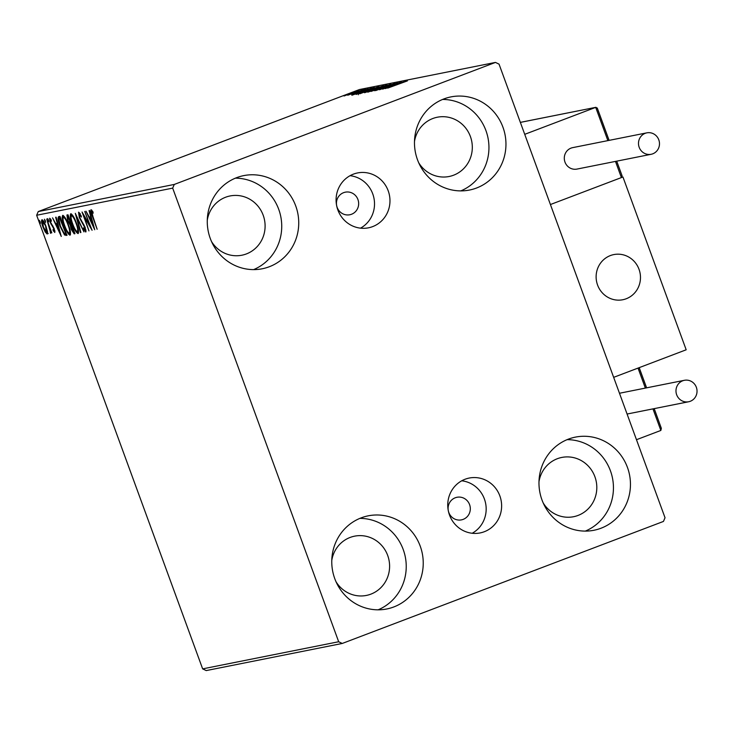 <?xml version="1.0" encoding="UTF-8"?>
<svg xmlns="http://www.w3.org/2000/svg" width="733" height="733" viewBox="0 0 733 733"><rect width="100%" height="100%" fill="white"/><g stroke="black" fill="none" stroke-linecap="round" stroke-linejoin="round"><path stroke-width="1.1" d="M455.275 497.771A11.508 11.068 78.7 0 0 461.478 519.862A11.508 11.068 78.7 0 0 469.871 505.513A11.508 11.068 78.7 0 0 455.275 497.771M343.621 192.66A11.508 11.068 78.7 0 0 349.824 214.751A11.508 11.068 78.7 0 0 358.217 200.402A11.508 11.068 78.7 0 0 343.621 192.66M353.425 174.133A27.973 26.901 78.7 0 0 337.162 207.815A27.973 26.901 78.7 0 0 368.497 227.816A27.973 26.901 78.7 0 0 372.63 226.625A27.973 26.901 78.7 0 0 388.893 192.944A27.973 26.901 78.7 0 0 357.557 172.942A27.973 26.901 78.7 0 0 353.425 174.133M465.079 479.245A27.973 26.901 78.7 0 0 448.825 512.926A27.973 26.901 78.7 0 0 480.152 532.928A27.973 26.901 78.7 0 0 484.284 531.737A27.973 26.901 78.7 0 0 500.547 498.055A27.973 26.901 78.7 0 0 469.212 478.053A27.973 26.901 78.7 0 0 465.079 479.245M601.014 528.227A47.489 45.675 -101.3 0 1 594.005 530.252A47.489 45.675 -101.3 0 1 540.807 496.305A47.489 45.675 -101.3 0 1 568.414 439.131A47.489 45.675 -101.3 0 1 575.423 437.115A47.489 45.675 -101.3 0 1 628.621 471.053A47.489 45.675 -101.3 0 1 601.014 528.227M269.304 266.739A47.489 45.675 -101.3 0 1 262.286 268.764A47.489 45.675 -101.3 0 1 209.097 234.817A47.489 45.675 -101.3 0 1 236.695 177.643A47.489 45.675 -101.3 0 1 243.713 175.618A47.489 45.675 -101.3 0 1 296.902 209.565A47.489 45.675 -101.3 0 1 269.304 266.739M476.514 188.024A47.489 45.675 -101.3 0 1 469.505 190.039A47.489 45.675 -101.3 0 1 416.307 156.092A47.489 45.675 -101.3 0 1 443.914 98.918A47.489 45.675 -101.3 0 1 450.923 96.903A47.489 45.675 -101.3 0 1 504.121 130.841A47.489 45.675 -101.3 0 1 476.514 188.024M393.804 606.951A47.489 45.675 -101.3 0 1 386.786 608.976A47.489 45.675 -101.3 0 1 333.597 575.029A47.489 45.675 -101.3 0 1 361.195 517.855A47.489 45.675 -101.3 0 1 368.213 515.83A47.489 45.675 -101.3 0 1 421.402 549.777A47.489 45.675 -101.3 0 1 393.804 606.951M331.774 560.452A30.218 29.063 -101.3 0 1 350.117 537.445A30.218 29.063 -101.3 0 1 354.589 536.162A30.218 29.063 -101.3 0 1 388.435 557.758A30.218 29.063 -101.3 0 1 370.871 594.142A30.218 29.063 -101.3 0 1 366.408 595.425A30.218 29.063 -101.3 0 1 336.016 581.745M414.484 141.524A30.218 29.063 -101.3 0 1 432.837 118.508A30.218 29.063 -101.3 0 1 437.299 117.225A30.218 29.063 -101.3 0 1 471.145 138.821A30.218 29.063 -101.3 0 1 453.58 175.205A30.218 29.063 -101.3 0 1 449.118 176.497A30.218 29.063 -101.3 0 1 418.735 162.808M207.274 220.239A30.218 29.063 -101.3 0 1 225.617 197.232A30.218 29.063 -101.3 0 1 230.089 195.949A30.218 29.063 -101.3 0 1 263.935 217.545A30.218 29.063 -101.3 0 1 246.37 253.93A30.218 29.063 -101.3 0 1 241.908 255.212A30.218 29.063 -101.3 0 1 211.516 241.533M538.984 481.728A30.218 29.063 -101.3 0 1 557.337 458.721A30.218 29.063 -101.3 0 1 561.799 457.438A30.218 29.063 -101.3 0 1 595.645 479.034A30.218 29.063 -101.3 0 1 578.08 515.418A30.218 29.063 -101.3 0 1 573.618 516.71A30.218 29.063 -101.3 0 1 543.235 503.021M47.453 231.518L47.169 234.029L45.217 231.976L43.009 227.148C41.57 223.226 41.213 220.761 41.937 219.735C43.265 220.349 44.64 222.612 46.06 226.534L47.453 231.518M46.738 219.03L51.796 232.847L50.632 230.895L50.742 233.314L46.738 219.03M54.838 232.489L53.243 230.703L53.06 229.475L54.123 230.822L53.848 228.879L50.192 222.365L49.615 218.196L51.154 219.9L51.383 221.229L50.275 219.891L50.586 222.209L54.233 228.733L54.81 232.498M58.732 216.638L59.987 216.391L66.905 235.293L64.55 235.027L60.033 226.268C57.971 220.825 57.54 217.619 58.732 216.638L58.567 216.684M68.032 214.787L74.949 233.69L74.189 233.836L71.229 229.402L70.258 225.278L67.638 220.624L66.95 214.998L68.032 214.787M75.316 213.33L83.965 231.885L76.956 217.903L80.887 232.508L80.428 232.59L75.316 213.33M84.753 211.452L92.083 230.272L84.222 216.711L88.959 230.895L82.05 211.993L89.893 225.517L84.753 211.452M92.963 216.602L97.15 229.264L92.477 216.501C91.057 213.101 90.58 210.829 91.039 209.675L92.862 211.654L93.183 213.147L91.753 211.617L92.963 216.602M172.676 188.124L338.673 641.741L342.256 643.455L663.438 521.438L665.033 517.745L499.036 64.128L495.462 62.415L174.28 184.441L172.676 188.124L36.65 215.255L202.647 668.872L338.673 641.741M94.722 229.741L85.999 211.205L89.224 217.06L90.745 216.757L89.087 210.591L89.536 210.499L94.722 229.741M80.108 213.798L79.311 214.1L79.723 217.454L85.165 227.432L85.816 232.04L83.599 229.053L83.498 227.826L85.11 230.098L84.781 227.597L79.301 217.509L78.568 212.167L81.299 216.052L81.308 217.078L79.292 214.109L80.328 213.715M76.461 223.153C78.458 228.54 78.999 232.022 78.065 233.589C76.214 232.709 74.299 229.539 72.329 224.078C70.322 218.681 69.809 215.236 70.762 213.724C72.613 214.622 74.509 217.774 76.461 223.153M68.407 224.765C70.414 230.144 70.954 233.625 70.02 235.192C68.169 234.313 66.254 231.142 64.284 225.682C62.278 220.294 61.755 216.84 62.717 215.328C64.568 216.235 66.465 219.378 68.407 224.765M61.288 236.411L52.565 217.866L55.79 223.73L57.311 223.428L55.653 217.252L56.102 217.16L61.215 236.429M48.543 220.102L48.772 221.751L47.627 218.599L48.543 220.102M45.354 220.743L45.583 222.383L44.429 219.231L45.354 220.743M40.15 221.778L40.388 223.418L39.463 221.916L39.234 220.267L40.15 221.778M344.171 95.959L357.878 90.745L343.979 95.968M362.368 89.893L347.744 95.244L362.368 89.893M351.767 94.438L365.556 89.215L351.684 94.447M374.361 87.502L356.027 94.31L374.435 87.703M356.669 94.3L356.064 94.392M364.768 92.688L383.661 85.651L364.475 92.715M390.946 84.194L374.545 90.736L386.529 85.862L371.008 91.442L390.946 84.194M400.374 82.316L382.663 89.124L393.484 84.524L379.538 89.747L397.671 82.856L386.887 87.438L400.401 82.38M407.337 80.923L387.73 88.107L407.438 80.841M495.462 62.415L359.436 89.545L38.253 211.562L174.28 184.441M385.301 88.592L401.629 82.069L398.34 83.773L405.166 81.363L385.301 88.592M394.867 83.415L375.754 90.58L394.977 83.333M368.003 92.129L387.033 84.891L367.737 92.147M359.958 93.732L378.988 86.494L359.692 93.751M351.867 95.263L368.195 88.73L364.915 90.434L371.732 88.024L351.867 95.263M360.554 90.764L363.568 89.609L360.508 90.764M359.216 90.755L357.319 91.396L359.216 90.755M352.161 92.431L355.175 91.286L352.115 92.44M342.256 643.455L206.23 670.585L202.647 668.872M36.65 215.255L38.253 211.562M359.876 518.378A47.489 45.675 -101.3 0 1 405.285 556.86A47.489 45.675 -101.3 0 1 378.118 609.819M442.595 99.441A47.489 45.675 -101.3 0 1 487.995 137.923A47.489 45.675 -101.3 0 1 460.828 190.882M235.375 178.165A47.489 45.675 -101.3 0 1 280.785 216.647A47.489 45.675 -101.3 0 1 253.618 269.607M567.095 439.653A47.489 45.675 -101.3 0 1 612.495 478.136A47.489 45.675 -101.3 0 1 585.328 531.095M395.142 84.744L389.635 86.943L395.142 84.744M375.837 88.849L369.844 91.423L385.191 85.596L375.837 88.849M374.471 89.142L381.389 86.439L373.986 89.105M367.783 90.452L361.8 93.027L377.138 87.2L367.783 90.452M358.932 93.522L373.335 88.042L363.861 91.194L358.95 93.586M357.97 93.622L358.694 93.677M361.708 91.414L356.201 93.604L361.708 91.414M349.962 93.558L356.256 91.368L349.962 93.558M91.992 211.525L91.772 210.133M92.807 211.571L92.129 211.837M92.624 211.287L91.753 211.617M90.727 218.727L89.884 216.931M91.68 218.461L90.113 218.965L93.018 225.196L91.277 218.727L90.113 218.965M84.744 216.519L84.222 216.711M86.091 231.087L85.376 229.997M84.075 228.87L83.599 229.053M85.889 229.805L85.11 230.098M84.121 225.022L83.635 225.205M83.04 223.198L82.435 223.428M79.457 214.045L79.283 212.597M78.513 233.048L77.222 231.655M71.293 215.759L71.339 213.862M77.451 231.61L78.559 231.152M72.521 215.264L71.486 215.658C70.707 216.867 71.119 219.643 72.75 223.996C74.308 228.329 75.838 230.877 77.341 231.646L78.44 231.234M76.434 223.098L76.04 223.244C74.491 218.947 72.97 216.409 71.486 215.658L72.448 215.282M77.341 231.646C78.083 230.382 77.652 227.578 76.04 223.244M74.858 233.424L73.538 231.885M71.99 225.59L71.394 225.819L71.303 224.884L70.258 225.278M71.303 224.884L70.441 223.904M67.729 216.941L67.693 214.851M71.394 225.819L71.632 229.282L73.822 231.83L71.275 225.856L72.31 225.462M70.689 223.877L68.325 216.803L67.848 216.904L68.059 220.541L69.947 223.785L70.689 223.877M70.469 234.652L69.177 233.259M63.249 217.371L63.285 215.475M69.406 233.213L70.515 232.755M64.477 216.867L63.441 217.261C62.662 218.471 63.075 221.247 64.696 225.599C66.263 229.933 67.793 232.48 69.296 233.259L70.395 232.837M68.389 224.701L67.995 224.848C66.446 220.551 64.925 218.022 63.441 217.261L64.403 216.895M69.296 233.259C70.038 231.985 69.608 229.182 67.995 224.848M67.124 235.064L64.55 235.027M65.585 234.633L64.623 233.47M59.098 218.846L59.281 216.528M60.866 218.104L59.932 218.81M65.778 233.433L59.831 218.498L58.897 219.204L60.445 226.185L64.119 233.195L66.172 233.286M60.647 218.196L58.897 219.204M57.293 225.398L56.459 223.592M58.246 225.132L56.679 225.627L59.584 231.857L57.843 225.398L56.679 225.627M54.957 231.362L54.499 230.675M53.738 230.519L53.243 230.703M54.801 230.565L54.123 230.822M51.667 224.261L51.108 224.472M50.568 219.781L50.403 218.764M50.989 219.616L50.275 219.891M48.506 219.992L47.856 220.239M50.925 232.645L50.256 232.902M50.742 231.399L50.192 231.601M45.318 220.633L44.667 220.88M48.204 233.635L46.252 231.582M45.767 231.765L45.217 231.976M42.615 221.403L42.56 219.973M43.467 221.082L42.56 221.43L43.421 227.047L46.545 232.334L47.608 231.93M47.517 231.958L46.591 232.315M46.032 226.46L42.532 221.439L43.568 221.045M46.545 232.334L45.648 226.607M40.113 221.668L39.463 221.916M472.189 533.267A27.973 26.901 78.7 0 0 485.613 503.314A27.973 26.901 78.7 0 0 461.726 480.802M360.535 228.155A27.973 26.901 78.7 0 0 373.958 198.203A27.973 26.901 78.7 0 0 350.072 175.691M626.202 298.762A23.025 22.146 -101.3 0 1 622.803 299.742A23.025 22.146 -101.3 0 1 597.01 283.286A23.025 22.146 -101.3 0 1 610.397 255.56A23.025 22.146 -101.3 0 1 613.796 254.589A23.025 22.146 -101.3 0 1 639.588 271.045A23.025 22.146 -101.3 0 1 626.202 298.762M622.94 176.983L550.419 204.534L613.658 377.348L686.18 349.788L622.94 176.983L621.941 177.184M637.38 265.74A23.025 22.146 78.7 0 0 613.796 254.589A23.025 22.146 78.7 0 0 599.218 288.591A23.025 22.146 78.7 0 0 622.803 299.742A23.025 22.146 78.7 0 0 637.38 265.74M609.114 140.369L597.285 108.053L595.7 107.375L524.727 134.331L550.419 204.534L621.392 177.578L615.473 161.407M520.348 122.374L595.947 107.302L520.357 122.402M616.655 161.168L622.115 175.893L616.719 161.159M621.886 175.453L621.392 177.578M654.148 408.638L661.349 428.329L660.854 430.445L636.482 439.708M661.349 428.329L654.212 408.629M652.773 153.82A10.94 10.519 78.7 0 0 646.882 132.838A10.94 10.519 78.7 0 0 638.91 146.472A10.94 10.519 78.7 0 0 652.773 153.82M646.882 132.838L572.684 147.635A10.94 10.519 78.7 0 0 564.712 161.269A10.94 10.519 78.7 0 0 576.963 169.085L651.161 154.287M696.35 387.299A10.94 10.519 78.7 0 0 684.365 380.308A10.94 10.519 78.7 0 0 676.669 394.775A10.94 10.519 78.7 0 0 688.644 401.757A10.94 10.519 78.7 0 0 696.35 387.299M74.903 233.561L74.189 233.836M66.859 235.165L66.089 235.458M52.996 226.057L52.345 226.305M607.868 140.617L595.7 107.375M597.377 108.493L609.05 140.379M660.854 430.445L652.956 408.877M645.352 388.096L638.031 368.085M639.149 367.664L646.543 387.858M357.942 93.65L358.336 94.731M59.51 218.59L60.546 218.196M646.607 387.839L639.203 367.636M684.365 380.308L619.477 393.255M688.644 401.757L627.082 414.035"/></g></svg>
